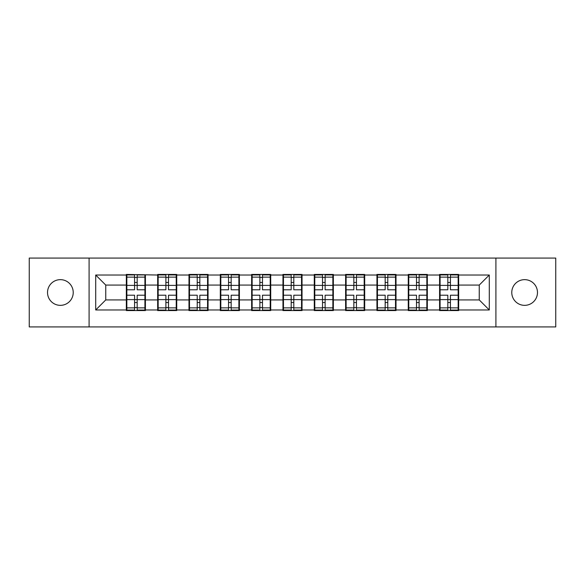 <?xml version="1.0" encoding="UTF-8"?>
<svg xmlns="http://www.w3.org/2000/svg" width="585" height="585" viewBox="0 0 585 585"><rect width="100%" height="100%" fill="white"/><g stroke="black" fill="none" stroke-linecap="round" stroke-linejoin="round"><path stroke-width="0.88" d="M524.628 305.348A12.848 12.848 0 0 1 511.773 292.5A12.848 12.848 0 0 1 524.628 279.652A12.848 12.848 0 0 1 537.476 292.5A12.848 12.848 0 0 1 524.628 305.348M60.372 305.348A12.848 12.848 0 0 1 47.524 292.5A12.848 12.848 0 0 1 60.372 279.652A12.848 12.848 0 0 1 73.227 292.5A12.848 12.848 0 0 1 60.372 305.348M495.912 326.935L555.75 326.935L555.75 258.065L495.912 258.065L495.912 326.935L89.088 326.935L89.088 258.065L29.25 258.065L29.25 326.935L89.088 326.935M458.662 290.994L458.157 290.994M440.088 290.994L439.584 290.994M439.584 294.006L440.088 294.006M458.157 294.006L458.662 294.006M427.335 290.994L426.838 290.994M408.761 290.994L408.264 290.994M408.264 294.006L408.761 294.006M426.838 294.006L427.335 294.006M396.016 290.994L395.511 290.994M377.442 290.994L376.937 290.994M376.937 294.006L377.442 294.006M395.511 294.006L396.016 294.006M364.689 290.994L364.184 290.994M346.115 290.994L345.611 290.994M345.611 294.006L346.115 294.006M364.184 294.006L364.689 294.006M333.362 290.994L332.858 290.994M314.788 290.994L314.284 290.994M314.284 294.006L314.788 294.006M332.858 294.006L333.362 294.006M302.036 290.994L301.538 290.994M283.462 290.994L282.964 290.994M282.964 294.006L283.462 294.006M301.538 294.006L302.036 294.006M270.716 290.994L270.211 290.994M252.142 290.994L251.638 290.994M251.638 294.006L252.142 294.006M270.211 294.006L270.716 294.006M239.389 290.994L238.885 290.994M220.816 290.994L220.311 290.994M220.311 294.006L220.816 294.006M238.885 294.006L239.389 294.006M208.063 290.994L207.558 290.994M189.489 290.994L188.984 290.994M188.984 294.006L189.489 294.006M207.558 294.006L208.063 294.006M176.736 290.994L176.239 290.994M158.162 290.994L157.665 290.994M157.665 294.006L158.162 294.006M176.239 294.006L176.736 294.006M495.912 258.065L89.088 258.065M479.247 299.93L479.247 285.07L458.662 285.07L458.662 299.93L479.247 299.93L489.287 309.97L489.287 275.03L458.662 275.03L458.662 274.431L439.584 274.431L439.584 285.07L427.335 285.07L427.335 299.93L439.584 299.93L439.584 285.07M489.287 309.97L458.662 309.97L458.662 310.569L439.584 310.569L439.584 309.97L427.335 309.97L427.335 310.569L408.264 310.569L408.264 309.97L396.016 309.97L396.016 310.569L376.937 310.569L376.937 309.97L364.689 309.97L364.689 310.569L345.611 310.569L345.611 309.97L333.362 309.97L333.362 310.569L314.284 310.569L314.284 309.97L302.036 309.97L302.036 310.569L282.964 310.569L282.964 309.97L270.716 309.97L270.716 310.569L251.638 310.569L251.638 309.97L239.389 309.97L239.389 310.569L220.311 310.569L220.311 309.97L208.063 309.97L208.063 310.569L188.984 310.569L188.984 309.97L176.736 309.97L176.736 310.569L157.665 310.569L157.665 309.97L145.416 309.97L145.416 310.569L126.338 310.569L126.338 309.97L95.713 309.97L95.713 275.03L126.338 275.03L126.338 285.07L105.753 285.07L105.753 299.93L126.338 299.93L126.338 285.07M439.584 275.03L427.335 275.03L427.335 274.431L408.264 274.431L408.264 275.03L396.016 275.03L396.016 274.431L376.937 274.431L376.937 275.03L364.689 275.03L364.689 274.431L345.611 274.431L345.611 275.03L333.362 275.03L333.362 274.431L314.284 274.431L314.284 275.03L302.036 275.03L302.036 274.431L282.964 274.431L282.964 275.03L270.716 275.03L270.716 274.431L251.638 274.431L251.638 275.03L239.389 275.03L239.389 274.431L220.311 274.431L220.311 275.03L208.063 275.03L208.063 274.431L188.984 274.431L188.984 275.03L176.736 275.03L176.736 274.431L157.665 274.431L157.665 275.03L126.338 274.431L126.338 275.03M439.584 299.93L439.584 309.97M427.335 299.93L427.335 309.97M427.335 275.03L427.335 285.07M396.016 299.93L408.264 299.93L408.264 285.07L396.016 285.07L396.016 309.97M408.264 299.93L408.264 309.97M408.264 275.03L408.264 285.07M396.016 275.03L396.016 285.07M364.689 299.93L376.937 299.93L376.937 285.07L364.689 285.07L364.689 309.97M376.937 299.93L376.937 309.97M376.937 275.03L376.937 285.07M364.689 275.03L364.689 285.07M333.362 299.93L345.611 299.93L345.611 285.07L333.362 285.07L333.362 309.97M345.611 299.93L345.611 309.97M345.611 275.03L345.611 285.07M333.362 275.03L333.362 285.07M302.036 299.93L314.284 299.93L314.284 285.07L302.036 285.07L302.036 309.97M314.284 299.93L314.284 309.97M314.284 275.03L314.284 285.07M302.036 275.03L302.036 285.07M270.716 299.93L282.964 299.93L282.964 285.07L270.716 285.07L270.716 309.97M282.964 299.93L282.964 309.97M282.964 275.03L282.964 285.07M270.716 275.03L270.716 285.07M239.389 299.93L251.638 299.93L251.638 285.07L239.389 285.07L239.389 309.97M251.638 299.93L251.638 309.97M251.638 275.03L251.638 285.07M239.389 275.03L239.389 285.07M208.063 299.93L220.311 299.93L220.311 285.07L208.063 285.07L208.063 309.97M220.311 299.93L220.311 309.97M220.311 275.03L220.311 285.07M208.063 275.03L208.063 285.07M176.736 299.93L188.984 299.93L188.984 285.07L176.736 285.07L176.736 309.97M188.984 299.93L188.984 309.97M188.984 275.03L188.984 285.07M176.736 275.03L176.736 285.07M145.416 299.93L157.665 299.93L157.665 285.07L145.416 285.07L145.416 309.97M157.665 299.93L157.665 309.97M157.665 275.03L157.665 285.07M145.416 275.03L145.416 285.07M145.416 290.994L144.912 290.994M126.843 290.994L126.338 290.994M126.338 294.006L126.843 294.006M144.912 294.006L145.416 294.006M126.338 299.93L126.338 309.97M105.753 299.93L95.713 309.97M95.713 275.03L105.753 285.07M458.662 299.93L458.662 309.97M458.662 275.03L458.662 285.07M489.287 275.03L479.247 285.07M144.912 295.213L144.912 310.072L137.182 310.072L137.182 295.213L144.912 295.213L144.912 274.928L137.182 274.928L137.182 277.136L144.912 277.136M126.843 285.385L134.572 285.385L134.572 274.928L126.843 274.928L126.843 295.213L134.572 295.213L134.572 310.072L126.843 310.072L126.843 307.864L134.572 307.864M134.572 282.475L137.182 282.475M137.182 277.444L134.572 277.444M134.572 285.4L137.182 285.4M134.572 285.385L134.572 289.787L126.843 289.787M126.843 277.136L134.572 277.136M134.572 299.6L137.182 299.6M134.572 307.556L137.182 307.556M134.572 302.525L137.182 302.525M126.843 295.213L126.843 307.864M137.182 307.864L144.912 307.864M137.182 277.136L137.182 289.787L144.912 289.787M176.239 295.213L176.239 310.072L168.502 310.072L168.502 295.213L176.239 295.213L176.239 274.928L168.502 274.928L168.502 277.136L176.239 277.136M158.162 285.385L165.891 285.385L165.891 274.928L158.162 274.928L158.162 295.213L165.891 295.213L165.891 310.072L158.162 310.072L158.162 307.864L165.891 307.864M165.891 282.475L168.502 282.475M168.502 277.444L165.891 277.444M165.891 285.4L168.502 285.4M165.891 285.385L165.891 289.787L158.162 289.787M158.162 277.136L165.891 277.136M165.891 299.6L168.502 299.6M165.891 307.556L168.502 307.556M165.891 302.525L168.502 302.525M158.162 295.213L158.162 307.864M168.502 307.864L176.239 307.864M168.502 277.136L168.502 289.787L176.239 289.787M207.558 295.213L207.558 310.072L199.829 310.072L199.829 295.213L207.558 295.213L207.558 274.928L199.829 274.928L199.829 277.136L207.558 277.136M189.489 285.385L197.218 285.385L197.218 274.928L189.489 274.928L189.489 295.213L197.218 295.213L197.218 310.072L189.489 310.072L189.489 307.864L197.218 307.864M197.218 282.475L199.829 282.475M199.829 277.444L197.218 277.444M197.218 285.4L199.829 285.4M197.218 285.385L197.218 289.787L189.489 289.787M189.489 277.136L197.218 277.136M197.218 299.6L199.829 299.6M197.218 307.556L199.829 307.556M197.218 302.525L199.829 302.525M189.489 295.213L189.489 307.864M199.829 307.864L207.558 307.864M199.829 277.136L199.829 289.787L207.558 289.787M238.885 295.213L238.885 310.072L231.155 310.072L231.155 295.213L238.885 295.213L238.885 274.928L231.155 274.928L231.155 277.136L238.885 277.136M220.816 285.385L228.545 285.385L228.545 274.928L220.816 274.928L220.816 295.213L228.545 295.213L228.545 310.072L220.816 310.072L220.816 307.864L228.545 307.864M228.545 282.475L231.155 282.475M231.155 277.444L228.545 277.444M228.545 285.4L231.155 285.4M228.545 285.385L228.545 289.787L220.816 289.787M220.816 277.136L228.545 277.136M228.545 299.6L231.155 299.6M228.545 307.556L231.155 307.556M228.545 302.525L231.155 302.525M220.816 295.213L220.816 307.864M231.155 307.864L238.885 307.864M231.155 277.136L231.155 289.787L238.885 289.787M270.211 295.213L270.211 310.072L262.482 310.072L262.482 295.213L270.211 295.213L270.211 274.928L262.482 274.928L262.482 277.136L270.211 277.136M252.142 285.385L259.872 285.385L259.872 274.928L252.142 274.928L252.142 295.213L259.872 295.213L259.872 310.072L252.142 310.072L252.142 307.864L259.872 307.864M259.872 282.475L262.482 282.475M262.482 277.444L259.872 277.444M259.872 285.4L262.482 285.4M259.872 285.385L259.872 289.787L252.142 289.787M252.142 277.136L259.872 277.136M259.872 299.6L262.482 299.6M259.872 307.556L262.482 307.556M259.872 302.525L262.482 302.525M252.142 295.213L252.142 307.864M262.482 307.864L270.211 307.864M262.482 277.136L262.482 289.787L270.211 289.787M301.538 295.213L301.538 310.072L293.802 310.072L293.802 295.213L301.538 295.213L301.538 274.928L293.802 274.928L293.802 277.136L301.538 277.136M283.462 285.385L291.198 285.385L291.198 274.928L283.462 274.928L283.462 295.213L291.198 295.213L291.198 310.072L283.462 310.072L283.462 307.864L291.198 307.864M291.198 282.475L293.802 282.475M293.802 277.444L291.198 277.444M291.198 285.4L293.802 285.4M291.198 285.385L291.198 289.787L283.462 289.787M283.462 277.136L291.198 277.136M291.198 299.6L293.802 299.6M291.198 307.556L293.802 307.556M291.198 302.525L293.802 302.525M283.462 295.213L283.462 307.864M293.802 307.864L301.538 307.864M293.802 277.136L293.802 289.787L301.538 289.787M332.858 295.213L332.858 310.072L325.128 310.072L325.128 295.213L332.858 295.213L332.858 274.928L325.128 274.928L325.128 277.136L332.858 277.136M314.788 285.385L322.518 285.385L322.518 274.928L314.788 274.928L314.788 295.213L322.518 295.213L322.518 310.072L314.788 310.072L314.788 307.864L322.518 307.864M322.518 282.475L325.128 282.475M325.128 277.444L322.518 277.444M322.518 285.4L325.128 285.4M322.518 285.385L322.518 289.787L314.788 289.787M314.788 277.136L322.518 277.136M322.518 299.6L325.128 299.6M322.518 307.556L325.128 307.556M322.518 302.525L325.128 302.525M314.788 295.213L314.788 307.864M325.128 307.864L332.858 307.864M325.128 277.136L325.128 289.787L332.858 289.787M364.184 295.213L364.184 310.072L356.455 310.072L356.455 295.213L364.184 295.213L364.184 274.928L356.455 274.928L356.455 277.136L364.184 277.136M346.115 285.385L353.845 285.385L353.845 274.928L346.115 274.928L346.115 295.213L353.845 295.213L353.845 310.072L346.115 310.072L346.115 307.864L353.845 307.864M353.845 282.475L356.455 282.475M356.455 277.444L353.845 277.444M353.845 285.4L356.455 285.4M353.845 285.385L353.845 289.787L346.115 289.787M346.115 277.136L353.845 277.136M353.845 299.6L356.455 299.6M353.845 307.556L356.455 307.556M353.845 302.525L356.455 302.525M346.115 295.213L346.115 307.864M356.455 307.864L364.184 307.864M356.455 277.136L356.455 289.787L364.184 289.787M395.511 295.213L395.511 310.072L387.782 310.072L387.782 295.213L395.511 295.213L395.511 274.928L387.782 274.928L387.782 277.136L395.511 277.136M377.442 285.385L385.171 285.385L385.171 274.928L377.442 274.928L377.442 295.213L385.171 295.213L385.171 310.072L377.442 310.072L377.442 307.864L385.171 307.864M385.171 282.475L387.782 282.475M387.782 277.444L385.171 277.444M385.171 285.4L387.782 285.4M385.171 285.385L385.171 289.787L377.442 289.787M377.442 277.136L385.171 277.136M385.171 299.6L387.782 299.6M385.171 307.556L387.782 307.556M385.171 302.525L387.782 302.525M377.442 295.213L377.442 307.864M387.782 307.864L395.511 307.864M387.782 277.136L387.782 289.787L395.511 289.787M426.838 295.213L426.838 310.072L419.109 310.072L419.109 295.213L426.838 295.213L426.838 274.928L419.109 274.928L419.109 277.136L426.838 277.136M408.761 285.385L416.498 285.385L416.498 274.928L408.761 274.928L408.761 295.213L416.498 295.213L416.498 310.072L408.761 310.072L408.761 307.864L416.498 307.864M416.498 282.475L419.109 282.475M419.109 277.444L416.498 277.444M416.498 285.4L419.109 285.4M416.498 285.385L416.498 289.787L408.761 289.787M408.761 277.136L416.498 277.136M416.498 299.6L419.109 299.6M416.498 307.556L419.109 307.556M416.498 302.525L419.109 302.525M408.761 295.213L408.761 307.864M419.109 307.864L426.838 307.864M419.109 277.136L419.109 289.787L426.838 289.787M458.157 295.213L458.157 310.072L450.428 310.072L450.428 295.213L458.157 295.213L458.157 274.928L450.428 274.928L450.428 277.136L458.157 277.136M440.088 285.385L447.817 285.385L447.817 274.928L440.088 274.928L440.088 295.213L447.817 295.213L447.817 310.072L440.088 310.072L440.088 307.864L447.817 307.864M447.817 282.475L450.428 282.475M450.428 277.444L447.817 277.444M447.817 285.4L450.428 285.4M447.817 285.385L447.817 289.787L440.088 289.787M440.088 277.136L447.817 277.136M447.817 299.6L450.428 299.6M447.817 307.556L450.428 307.556M447.817 302.525L450.428 302.525M440.088 295.213L440.088 307.864M450.428 307.864L458.157 307.864M450.428 277.136L450.428 289.787L458.157 289.787M126.843 299.615L134.572 299.615M137.182 299.615L144.912 299.615M137.182 285.385L144.912 285.385M158.162 299.615L165.891 299.615M168.502 299.615L176.239 299.615M168.502 285.385L176.239 285.385M189.489 299.615L197.218 299.615M199.829 299.615L207.558 299.615M199.829 285.385L207.558 285.385M220.816 299.615L228.545 299.615M231.155 299.615L238.885 299.615M231.155 285.385L238.885 285.385M252.142 299.615L259.872 299.615M262.482 299.615L270.211 299.615M262.482 285.385L270.211 285.385M283.462 299.615L291.198 299.615M293.802 299.615L301.538 299.615M293.802 285.385L301.538 285.385M314.788 299.615L322.518 299.615M325.128 299.615L332.858 299.615M325.128 285.385L332.858 285.385M346.115 299.615L353.845 299.615M356.455 299.615L364.184 299.615M356.455 285.385L364.184 285.385M377.442 299.615L385.171 299.615M387.782 299.615L395.511 299.615M387.782 285.385L395.511 285.385M408.761 299.615L416.498 299.615M419.109 299.615L426.838 299.615M419.109 285.385L426.838 285.385M440.088 299.615L447.817 299.615M450.428 299.615L458.157 299.615M450.428 285.385L458.157 285.385"/></g></svg>
